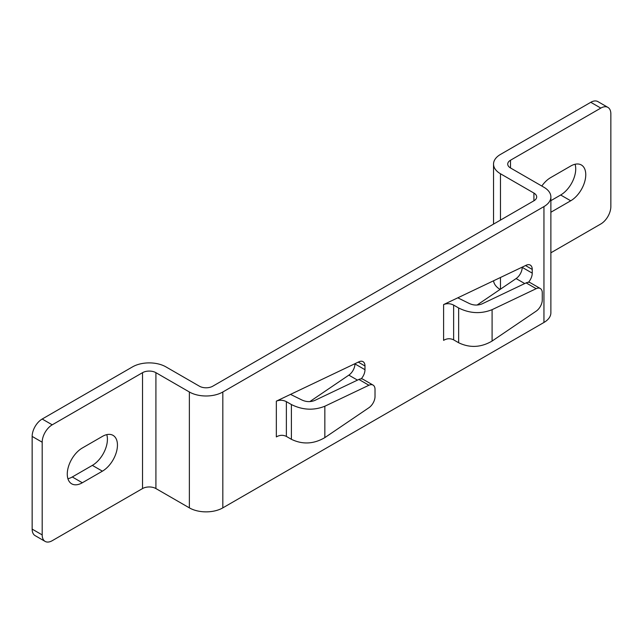 <?xml version="1.0" encoding="UTF-8"?>
<svg xmlns="http://www.w3.org/2000/svg" width="643" height="643" viewBox="0 0 643 643"><rect width="100%" height="100%" fill="white"/><g stroke="black" fill="none" stroke-linecap="round" stroke-linejoin="round"><path stroke-width="0.96" d="M142.537 488.559L52.22 540.699A14.194 8.19 -60 0 1 45.123 541.406A14.194 8.19 -60 0 1 42.189 534.904L42.189 442.207A14.194 8.19 -60 0 1 52.22 424.822L142.537 372.675A9.46 5.465 0 0 1 155.919 372.675L155.919 488.559A9.46 5.465 180 0 0 142.537 488.559L142.537 372.675M550.874 252.803L600.811 223.973A14.194 8.19 -60 0 0 610.85 206.588L610.85 113.891A14.194 8.19 -60 0 0 607.908 107.389A14.194 8.19 -60 0 0 600.811 108.096L510.494 160.236A9.46 5.465 0 0 0 507.729 164.102A9.46 5.465 0 0 0 510.494 167.96L543.946 187.274A23.654 13.656 180 0 1 550.874 196.935L550.874 312.811A23.654 13.656 0 0 1 543.946 322.464L222.824 507.866A23.654 13.656 0 0 1 189.372 507.866L155.919 488.559M493.575 280.774A23.654 13.656 0 0 0 500.101 289.422M533.915 200.793L533.915 193.069A9.46 5.465 0 0 1 536.688 196.935A9.46 5.465 0 0 1 533.915 200.793L212.785 386.194A9.46 5.465 0 0 1 199.402 386.194L165.95 366.888A23.654 13.656 180 0 0 132.506 366.888L42.189 419.027A14.194 8.19 120 0 0 32.15 436.412L32.15 529.109A14.194 8.19 120 0 0 35.092 535.611L45.123 541.406M106.77 434.636A21.291 12.289 -60 0 1 107.413 439.306A21.291 12.289 -60 0 1 92.359 465.379L72.289 476.969A21.291 12.289 -60 0 1 67.925 478.738M102.398 471.174A21.291 12.289 120 0 0 117.452 445.101A21.291 12.289 120 0 0 113.039 435.359A21.291 12.289 120 0 0 102.398 436.412L82.328 447.994A21.291 12.289 120 0 0 67.274 474.068A21.291 12.289 120 0 0 71.678 483.817A21.291 12.289 120 0 0 82.328 482.764L102.398 471.174L92.359 465.379M533.915 193.069L500.463 173.755A23.654 13.656 180 0 1 493.535 164.102A23.654 13.656 180 0 1 500.463 154.441L590.78 102.301A14.194 8.19 120 0 1 597.877 101.594L607.908 107.389M550.874 196.935A23.654 13.656 180 0 1 543.946 206.588L222.824 391.989A23.654 13.656 180 0 1 189.372 391.989L155.919 372.675M522.204 267.134L522.204 267.351A9.46 5.465 -60 0 1 516.096 278.572L477.138 304.999M354.952 363.697L354.952 363.914A9.46 5.465 -60 0 1 348.844 375.134L309.886 401.562M575.075 164.262A21.291 12.289 -60 0 1 575.726 168.932A21.291 12.289 -60 0 1 560.672 195.006L550.874 200.656M550.874 212.246L570.711 200.793A21.291 12.289 120 0 0 585.765 174.727A21.291 12.289 120 0 0 581.352 164.978A21.291 12.289 120 0 0 570.711 166.031L550.641 177.621A21.291 12.289 120 0 0 541.8 186.036M458.652 307.981C469.816 313.527 480.964 314.089 492.096 309.669L536.166 288.683A9.46 5.465 -60 0 1 540.313 288.514A9.46 5.465 -60 0 1 542.274 292.846L542.274 299.935A9.46 5.465 -60 0 1 536.166 311.156L492.096 341.055C480.964 347.558 469.816 348.12 458.652 342.743L458.652 307.981L453.628 305.087C450.277 303.424 446.933 303.255 443.598 304.581L526.135 265.262A9.46 5.465 120 0 1 530.282 265.101A9.46 5.465 120 0 1 532.243 269.433L532.243 273.138A9.46 5.465 120 0 1 528.458 282.285M291.392 404.543C302.564 410.089 313.712 410.652 324.844 406.231L368.913 385.245A9.46 5.465 -60 0 1 373.061 385.085A9.46 5.465 -60 0 1 375.022 389.409L375.022 396.498A9.46 5.465 -60 0 1 368.913 407.726L324.844 437.618C313.712 444.12 302.564 444.683 291.392 439.306L291.392 404.543L286.376 401.65C283.024 399.986 279.681 399.817 276.345 401.144L358.882 361.824A9.46 5.465 120 0 1 363.03 361.663A9.46 5.465 120 0 1 364.983 365.996L364.983 369.709A9.46 5.465 120 0 1 361.205 378.848M457.784 297.813L468.683 303.199C473.152 305.417 477.612 305.642 482.065 303.874L526.135 282.888A9.46 5.465 120 0 1 530.282 282.727L540.313 288.514M443.598 304.581L443.598 340.356C446.933 338.403 450.277 338.234 453.628 339.85L458.652 342.743M290.532 394.384L301.43 399.761C305.899 401.979 310.36 402.205 314.813 400.436L358.882 379.45A9.46 5.465 120 0 1 363.03 379.29L373.061 385.085M276.345 401.144L276.345 436.918C279.681 434.965 283.024 434.797 286.376 436.412L291.392 439.306M32.15 529.109L42.189 534.904M42.189 419.027L52.22 424.822M42.189 442.207L32.15 436.412M600.811 108.096L590.78 102.301M500.463 173.755L500.463 220.107M500.463 277.487L500.463 289.173M510.494 160.236L510.494 167.96M543.946 322.464L543.946 206.588M222.824 391.989L222.824 507.866M189.372 507.866L189.372 391.989M522.204 267.351L532.243 273.138M532.243 269.433L525.524 265.551M524.728 283.555L516.096 278.572M536.166 288.683L526.135 282.888M492.096 309.669L492.096 341.055M453.628 305.087L453.628 339.85M354.952 363.914L364.983 369.709M364.983 365.996L358.272 362.113M357.476 380.117L348.844 375.134M368.913 385.245L358.882 379.45M324.844 406.231L324.844 437.618M286.376 401.65L286.376 436.412M570.711 200.793L560.672 195.006M72.289 476.969L82.328 482.764M493.535 164.102L493.535 224.11"/></g></svg>
